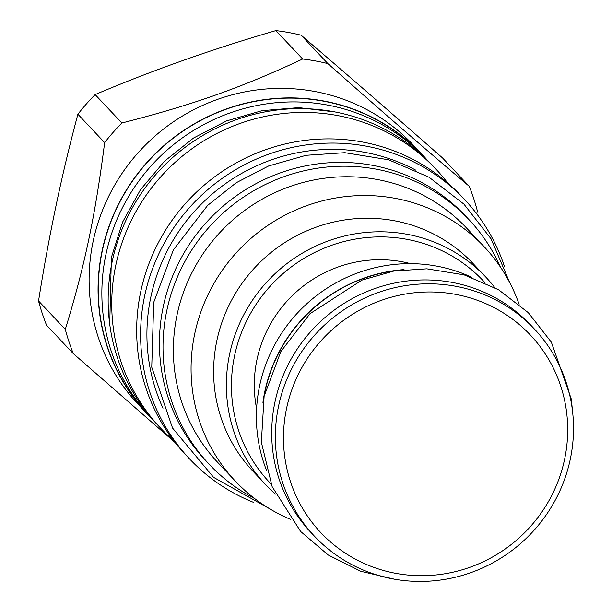 <?xml version="1.0" encoding="UTF-8"?>
<svg xmlns="http://www.w3.org/2000/svg" width="612" height="612" viewBox="0 0 612 612"><rect width="100%" height="100%" fill="white"/><g stroke="black" fill="none" stroke-linecap="round" stroke-linejoin="round"><path stroke-width="0.92" d="M217.589 462.282A170.932 166.066 -43.3 0 1 195.595 265.815A170.932 166.066 -43.3 0 1 376.938 179.446A170.932 166.066 136.7 0 1 466.466 227.924L484.168 246.72A170.932 166.066 136.7 0 0 394.641 198.242A170.932 166.066 -43.3 0 0 213.29 284.611A170.932 166.066 -43.3 0 0 235.291 481.078L217.589 462.282M500.432 267.054A178.429 173.349 136.7 0 0 468.968 219.632A178.429 173.349 136.7 0 0 292.743 173.793A178.429 173.349 136.7 0 0 166.816 310.544A178.429 173.349 -43.3 0 0 209.166 464.279A178.429 173.349 -43.3 0 0 254.607 498.535M468.968 219.632L465.388 215.829A178.429 173.349 136.7 0 0 289.162 169.991A178.429 173.349 136.7 0 0 163.236 306.742A178.429 173.349 -43.3 0 0 205.586 460.476L209.166 464.279M415.762 170.167A182.621 177.419 136.7 0 0 364.4 152.266A182.621 177.419 -43.3 0 0 186.637 220.672A182.621 177.419 -43.3 0 0 162.983 408.204M253.712 502.452A189.016 183.638 -43.3 0 1 189.498 458.832A189.016 183.638 -43.3 0 1 165.171 241.572A189.016 183.638 -43.3 0 1 365.708 146.069A189.016 183.638 -43.3 0 1 464.715 199.673A189.016 183.638 -43.3 0 1 504.403 266.396M189.498 458.832L185.558 454.647A189.016 183.638 -43.3 0 1 161.239 237.395A189.016 183.638 -43.3 0 1 361.769 141.885A189.016 183.638 136.7 0 1 460.775 195.496L464.715 199.673M447.632 182.896A189.016 183.638 136.7 0 0 435.851 169.027A189.016 183.638 136.7 0 0 336.845 115.416A189.016 183.638 -43.3 0 0 136.308 210.926A189.016 183.638 -43.3 0 0 160.635 428.186L157.055 424.384A189.016 183.638 -43.3 0 1 132.727 207.124A189.016 183.638 -43.3 0 1 333.265 111.614A189.016 183.638 136.7 0 1 432.271 165.225L435.851 169.027M173.777 440.778A189.016 183.638 -43.3 0 1 160.635 428.186M426.013 158.898A188.794 183.424 136.7 0 0 425.592 158.454A188.794 183.424 136.7 0 0 239.131 109.953A188.794 183.424 136.7 0 0 105.891 254.646A188.794 183.424 -43.3 0 0 150.697 417.308A188.794 183.424 -43.3 0 0 151.126 417.759M425.592 158.454L422.012 154.652A188.794 183.424 136.7 0 0 235.551 106.144A188.794 183.424 136.7 0 0 102.311 250.843A188.794 183.424 136.7 0 0 147.117 413.505L150.697 417.308M152.12 418.914A189.016 183.638 -43.3 0 1 146.957 413.658A189.016 183.638 -43.3 0 1 122.63 196.398A189.016 183.638 -43.3 0 1 323.167 100.888A189.016 183.638 -43.3 0 1 422.173 154.499A189.016 183.638 -43.3 0 1 427.107 159.962M146.957 413.658L138.006 404.149A189.016 183.638 -43.3 0 1 113.679 186.889A189.016 183.638 -43.3 0 1 314.216 91.387A189.016 183.638 136.7 0 1 413.215 144.99L422.173 154.499M476.825 213.978L477.261 210.574A215.699 209.564 136.7 0 0 469.274 186.346L442.522 157.942C392.56 114.023 345.428 73.111 301.119 35.198L327.864 63.602C384.022 113.304 422.991 147.132 469.274 186.346M327.864 63.602A215.699 209.564 136.7 0 0 315.333 60.917A215.699 209.564 -43.3 0 0 302.642 59.004L275.897 30.6A215.699 209.564 -43.3 0 1 288.589 32.513A215.699 209.564 -43.3 0 1 301.119 35.198M175.277 442.713L73.287 353.591L46.543 325.186A215.699 209.564 -43.3 0 1 38.548 300.959C48.838 235.712 61.957 173.464 77.9 114.222A215.699 209.564 -43.3 0 1 95.135 94.592C152.556 70.258 212.815 48.929 275.897 30.6M73.287 353.591A215.699 209.564 -43.3 0 1 65.293 329.363C84.487 266.97 95.334 215.508 104.644 142.627A215.699 209.564 -43.3 0 1 121.88 122.997C192.29 105.057 242.107 87.424 302.642 59.004M65.293 329.363L38.548 300.959M104.644 142.627L77.9 114.222M121.88 122.997L95.135 94.592M519.114 304.279A170.932 166.066 136.7 0 0 484.168 246.72M290.646 519.42A170.932 166.066 -43.3 0 1 235.291 481.078M275.446 494.121A151.302 146.995 -43.3 0 1 265.516 484.543L252.764 471.011A151.302 146.995 -43.3 0 1 233.294 297.095A151.302 146.995 -43.3 0 1 393.814 220.649A151.302 146.995 136.7 0 1 473.068 263.558L485.813 277.098A151.302 146.995 -43.3 0 1 494.771 287.586M265.516 484.543A151.302 146.995 -43.3 0 1 246.047 310.636A151.302 146.995 -43.3 0 1 406.567 234.189A151.302 146.995 -43.3 0 1 485.813 277.098M271.085 484A146.888 142.711 -43.3 0 1 249.941 314.507A146.888 142.711 -43.3 0 1 406.383 239.223A146.888 142.711 -43.3 0 1 484.933 282.629M410.576 263.65A123.731 120.212 136.7 0 0 256.933 359.802A123.731 120.212 136.7 0 0 256.604 408.632M266.557 470.46A151.08 146.781 -43.3 0 1 259.61 385.866A151.08 146.781 -43.3 0 1 471.691 277.29M262.938 402.474A151.08 146.781 -43.3 0 1 264.843 391.42A151.08 146.781 -43.3 0 1 404.042 269.601M397.555 270.435A150.858 146.566 136.7 0 0 265.057 391.458A150.858 146.566 136.7 0 0 264.162 396.048M274.941 402.145A151.08 146.781 -43.3 0 1 381.559 286.355A151.08 146.781 -43.3 0 1 530.772 325.163L534.429 329.042A151.08 146.781 -43.3 0 1 570.285 459.214A151.08 146.781 136.7 0 1 463.659 575.005A151.08 146.781 136.7 0 1 314.446 536.188L310.797 532.31A151.08 146.781 -43.3 0 1 274.941 402.145M314.446 536.188A151.08 146.781 136.7 0 1 278.59 406.024A151.08 146.781 -43.3 0 1 385.216 290.233A151.08 146.781 -43.3 0 1 534.429 329.042M286.554 408.479A144.019 139.926 136.7 0 0 396.171 573.413A144.019 139.926 136.7 0 0 564.616 459.184A144.019 139.926 -43.3 0 0 454.999 294.25A144.019 139.926 -43.3 0 0 286.554 408.479M109.732 324.261L111.384 257.43L122.561 222.179L140.5 189.682L164.475 161.262L193.53 138.029L226.494 120.939L262.043 110.665L298.763 107.628L335.169 111.973M509.727 282.637L491.031 238.81L463.942 204.148L429.096 177.266L388.597 159.778L344.824 152.686L306.099 155.303L268.599 165.974L236.247 182.728L207.644 205.395L173.341 249.941L153.711 302.374L151.745 367.208L172.569 428.094L213.588 477.352L269.609 508.748M572.534 411.348L571.333 399.177L551.351 342.185L528.271 312.648L498.573 289.751L464.08 274.849L426.801 268.813L393.83 271.04L361.899 280.12L310.024 313.665L280.832 351.579L264.124 396.216L261.355 442.216L272.164 486.701L300.66 531.507L328.277 555.03L360.797 571.294L394.319 579.166"/></g></svg>
